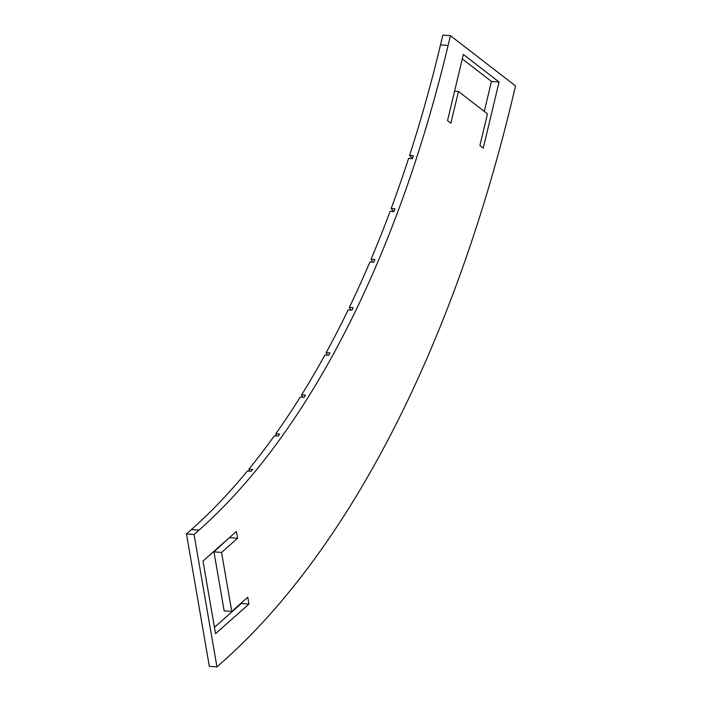<?xml version="1.0" encoding="UTF-8"?>
<svg xmlns="http://www.w3.org/2000/svg" width="702" height="702" viewBox="0 0 702 702"><rect width="100%" height="100%" fill="white"/><g stroke="black" fill="none" stroke-linecap="round" stroke-linejoin="round"><path stroke-width="1.05" d="M186.469 533.941L209.336 666.321L216.944 666.9L194.077 534.512L199.017 530.133L191.409 529.554L186.469 533.941L194.077 534.512M450.447 35.679L448.104 45.463L440.496 44.884L442.839 35.1L450.447 35.679L515.531 85.916L510.854 105.484A1008.923 498.35 -85.7 0 1 226.816 658.09L216.944 666.9M448.104 45.463A862.705 426.123 -85.7 0 1 199.017 530.133M248.938 604.071L215.54 633.687L202.992 561.065L236.398 531.449L237.574 538.258L221.56 552.448L231.757 611.46L247.762 597.262L248.938 604.071L241.339 603.492L214.443 627.342M479.905 145.568L483.248 148.157L499.061 82.011L463.355 54.449L447.543 120.595L450.895 123.175L458.467 91.479L487.478 113.864L479.905 145.568M440.496 44.884A862.705 426.123 -85.7 0 1 409.573 155.423L413.373 155.704A862.705 426.123 -85.7 0 1 412.416 158.643L408.617 158.354A862.705 426.123 -85.7 0 1 391.181 208.503L394.98 208.784A862.705 426.123 -85.7 0 1 393.936 211.6L390.128 211.311A862.705 426.123 -85.7 0 1 371.077 259.231L374.886 259.521A862.705 426.123 -85.7 0 1 373.745 262.206L369.945 261.916A862.705 426.123 -85.7 0 1 349.377 307.371L353.185 307.651A862.705 426.123 -85.7 0 1 351.965 310.187L348.157 309.898A862.705 426.123 -85.7 0 1 326.184 352.65L329.993 352.939A862.705 426.123 -85.7 0 1 328.694 355.309L324.886 355.028A862.705 426.123 -85.7 0 1 301.623 394.857L305.423 395.147A862.705 426.123 -85.7 0 1 304.054 397.341L300.245 397.06A862.705 426.123 -85.7 0 1 275.807 433.775L279.607 434.064A862.705 426.123 -85.7 0 1 278.176 436.074L274.368 435.784A862.705 426.123 -85.7 0 1 248.868 469.19L252.676 469.48A862.705 426.123 -85.7 0 1 251.184 471.296L247.376 471.016A862.705 426.123 -85.7 0 1 191.409 529.554M231.757 611.46L224.149 610.88L213.961 551.877L229.887 537.223M241.339 603.492L241.251 603.036M213.961 551.877L221.56 552.448M229.966 537.679L237.574 538.258M484.292 111.407L491.453 81.432L499.061 82.011M454.58 91.181L458.467 91.479M462.285 58.924L491.453 81.432M409.573 155.423L412.346 158.634M391.181 208.503L393.392 211.565M371.077 259.231L372.859 262.136M349.377 307.371L350.807 310.1M326.184 352.65L327.325 355.212M301.623 394.857L302.518 397.227M275.807 433.775L276.491 435.951M248.868 469.19L249.394 471.165"/></g></svg>

